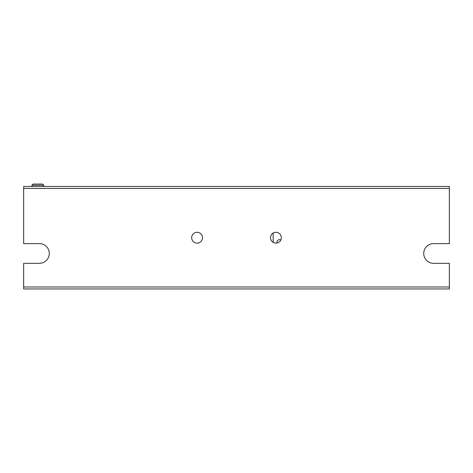 <?xml version="1.0" encoding="UTF-8"?>
<svg xmlns="http://www.w3.org/2000/svg" width="473" height="473" viewBox="0 0 473 473"><rect width="100%" height="100%" fill="white"/><g stroke="black" fill="none" stroke-linecap="round" stroke-linejoin="round"><path stroke-width="0.71" d="M23.65 188.431L23.65 243.613L39.419 243.613A9.856 9.856 -90 0 1 49.269 253.469A9.856 9.856 -90 0 1 39.419 263.325L23.65 263.325L23.65 286.975L449.35 286.975L449.35 263.325L433.581 263.325A9.856 9.856 -90 0 1 423.731 253.469A9.856 9.856 -90 0 1 433.581 243.613L449.35 243.613L449.35 186.463L23.65 186.463L23.65 188.431L449.35 188.431M275.919 243.122A5.422 5.422 -90 0 0 281.334 237.7A5.422 5.422 -90 0 0 275.919 232.284A5.422 5.422 -90 0 0 270.497 237.7A5.422 5.422 -90 0 0 275.919 243.122M197.081 243.122A5.422 5.422 -90 0 0 202.503 237.7A5.422 5.422 -90 0 0 197.081 232.284A5.422 5.422 -90 0 0 191.666 237.7A5.422 5.422 -90 0 0 197.081 243.122M449.35 286.975L449.35 288.944L23.65 288.944L23.65 286.975M280.802 240.053A2.466 2.466 -90 0 0 277.154 242.98A2.466 2.466 90 0 1 280.802 240.053M273.158 233.035L273.158 242.365L273.158 233.035M449.35 206.169L449.35 208.93M31.928 185.239L33.11 184.056L42.57 184.056L43.753 185.239L31.928 185.239L31.928 186.463M43.753 185.239L43.753 186.463"/></g></svg>
